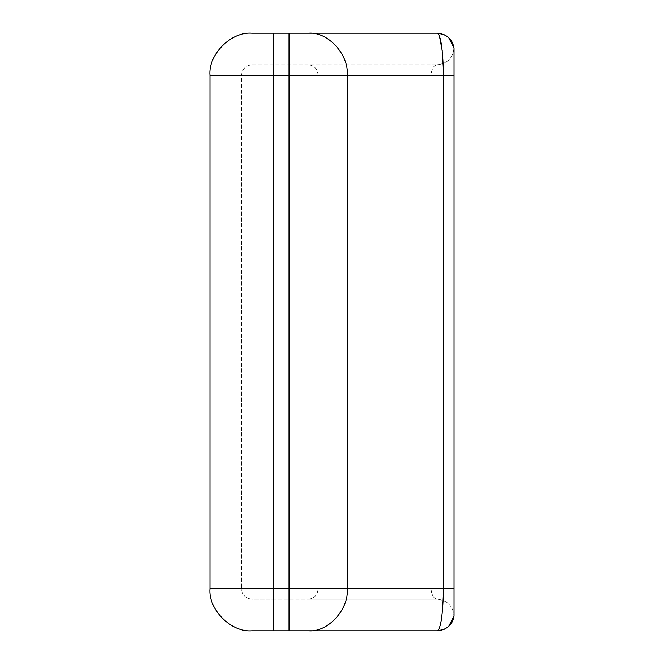 <?xml version="1.0" encoding="UTF-8"?>
<svg xmlns="http://www.w3.org/2000/svg" width="664" height="664" viewBox="0 0 664 664"><rect width="100%" height="100%" fill="white"/><g stroke="black" fill="none" stroke-linecap="round" stroke-linejoin="round"><path stroke-width="0.5" stroke-dasharray="3.32 2.49" d="M454.043 75.281L289.014 75.281L454.043 75.281L430.977 75.281L430.977 588.719L430.977 75.281C431.675 68.765 433.75 65.263 437.211 64.765C433.741 65.263 431.658 68.774 430.977 75.281L318.147 75.281L318.147 588.719C317.533 595.06 314.296 598.571 308.436 599.235L437.211 599.235C447.362 600.306 452.972 605.917 454.043 616.067C452.972 605.917 447.362 600.306 437.211 599.235C433.75 598.737 431.675 595.226 430.977 588.719C431.675 595.226 433.75 598.737 437.211 599.235L252.038 599.235C245.697 598.571 242.186 595.06 241.522 588.719L347.28 588.719C349.015 609.535 327.659 632.684 308.436 630.8L437.352 630.8C440.796 628.791 442.855 614.764 443.519 588.719L454.043 588.719L454.043 47.932C452.972 58.083 447.362 63.694 437.211 64.765C447.362 63.694 452.972 58.083 454.043 47.932C452.118 38.894 446.557 33.989 437.352 33.2L308.436 33.2C327.659 31.316 349.015 54.465 347.28 75.281L347.28 588.719L443.519 588.719L443.519 75.281L442.249 50.879M454.043 616.067L454.043 588.719L430.977 588.719L454.043 588.719M439.46 36.229L437.352 33.2M273.078 630.8L252.038 630.8C231.221 632.684 208.073 609.535 209.957 588.719L209.957 75.281C208.073 54.465 231.221 31.316 252.038 33.2L289.014 33.2L289.014 75.281L273.078 75.281L273.078 599.235L252.038 599.235C245.697 598.571 242.186 595.06 241.522 588.719L241.522 75.281C242.186 68.94 245.697 65.429 252.038 64.765L437.211 64.765L252.038 64.765C245.697 65.429 242.186 68.94 241.522 75.281L241.522 588.719L273.078 588.719L273.078 599.235L308.436 599.235C314.296 598.571 317.533 595.06 318.147 588.719L430.977 588.719L289.014 588.719L289.014 599.235L289.014 64.765L289.014 75.281L241.522 75.281L273.078 75.281L273.078 64.765L273.078 588.719L318.147 588.719L318.147 75.281C317.533 68.94 314.296 65.429 308.436 64.765C314.296 65.429 317.533 68.94 318.147 75.281L273.078 75.281L273.078 630.8L308.436 630.8M209.957 588.719L289.014 588.719L289.014 75.281L289.014 630.8M273.078 33.2L273.078 75.281L209.957 75.281M437.344 630.8L443.892 629.455"/><path stroke-width="1" d="M443.892 629.455L437.344 630.8L443.901 629.472L448.665 626.426L454.043 616.067L452.375 621.545L448.665 626.426L443.901 629.472L437.352 630.8C446.557 630.011 452.118 625.106 454.043 616.067C452.118 625.106 446.557 630.011 437.352 630.8L252.038 630.8C231.221 632.684 208.073 609.535 209.957 588.719L209.957 75.281C208.073 54.465 231.221 31.316 252.038 33.2L437.344 33.2L443.701 34.445L448.665 37.574L452.416 42.538L454.043 47.932C452.118 38.894 446.557 33.989 437.352 33.2C440.796 35.209 442.855 49.236 443.519 75.281L443.519 588.719C442.855 614.764 440.796 628.791 437.352 630.8M452.408 42.546L454.043 47.932L454.043 616.067L452.358 621.537M442.249 50.879L439.46 36.229M452.25 42.247L454.043 47.932L448.665 37.574L443.701 34.445L437.352 33.2M454.043 75.281L289.014 75.281L289.014 33.2L308.436 33.2C327.659 31.316 349.015 54.465 347.28 75.281L347.28 588.719C349.015 609.535 327.659 632.684 308.436 630.8M454.043 588.719L289.014 588.719L289.014 630.8M209.957 588.719L273.078 588.719L273.078 630.8M273.078 588.719L289.014 588.719L289.014 75.281L273.078 75.281L273.078 588.719M273.078 33.2L273.078 75.281L209.957 75.281M448.665 626.418C451.611 623.728 453.404 620.276 454.043 616.067C453.363 620.35 451.57 623.803 448.665 626.418M452.242 42.222L448.665 37.574L452.25 42.247L454.043 47.932M443.701 34.462L437.344 33.2L443.701 34.462"/></g></svg>
